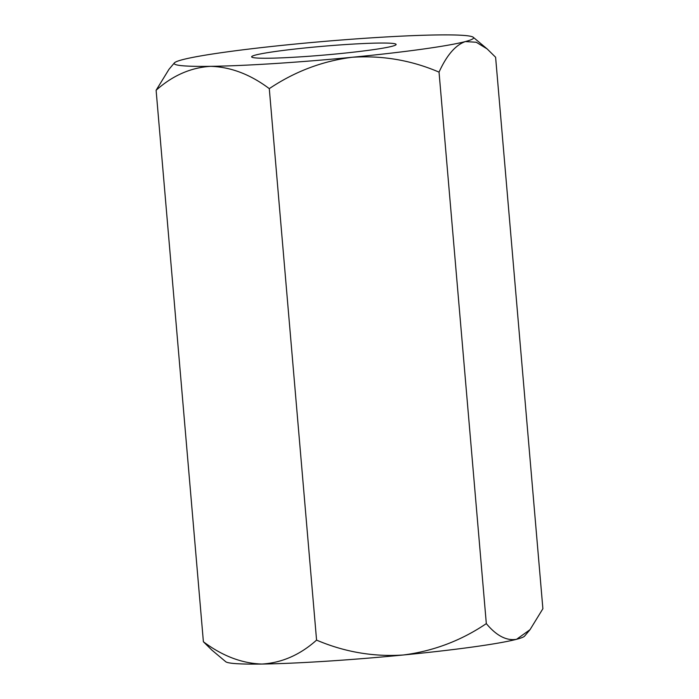 <?xml version="1.0" encoding="UTF-8"?>
<svg xmlns="http://www.w3.org/2000/svg" width="699" height="699" viewBox="0 0 699 699"><rect width="100%" height="100%" fill="white"/><g stroke="black" fill="none" stroke-linecap="round" stroke-linejoin="round"><path stroke-width="1.05" d="M530.025 629.677L516.587 639.288A150.259 9.174 -4.9 0 0 524.6 636.107L530.025 629.677L542.887 608.733L495.608 57.248L487.142 48.921L476.255 42.246L465.351 41.573A150.259 9.174 -4.9 0 0 473.258 37.274A150.259 9.174 -4.9 0 0 437.041 34.95A150.259 9.174 -4.9 0 0 295.572 44.02A150.259 9.174 -4.9 0 0 182.413 59.712A150.259 9.174 -4.9 0 0 174.4 62.893A150.259 9.174 -4.9 0 0 210.722 66.335A150.259 9.174 -4.9 0 0 352.191 57.266A150.259 9.174 -4.9 0 0 465.351 41.573C455.486 45.068 446.722 55.256 439.042 72.128L486.321 623.613C461.148 640.625 433.511 651.084 403.428 654.98C373.546 656.999 344.59 652.045 316.568 640.118C300.107 654.849 281.898 662.827 261.959 664.05C241.924 663.421 222.396 655.985 203.392 641.752L211.858 650.079L225.742 661.726A150.259 9.174 -4.9 0 0 261.959 664.05A150.259 9.174 -4.9 0 0 403.428 654.98A150.259 9.174 -4.9 0 0 516.587 639.288C506.583 641.018 496.491 635.793 486.321 623.613M269.272 58.218A72.513 4.43 175.1 0 1 251.789 57.091A72.513 4.43 175.1 0 1 323.497 46.23A72.513 4.43 175.1 0 1 396.018 44.727A72.513 4.43 175.1 0 1 347.22 52.853A72.513 4.43 175.1 0 1 269.272 58.218M439.042 72.128C411.388 60.254 382.432 55.3 352.191 57.266C322.449 61.049 294.821 71.508 269.29 88.633C250.347 74.409 230.819 66.982 210.722 66.335C190.836 67.541 172.636 75.518 156.113 90.267L168.975 69.323L174.4 62.893M269.29 88.633L316.568 640.118M156.113 90.267L203.392 641.752M473.258 37.274L487.142 48.921"/></g></svg>
